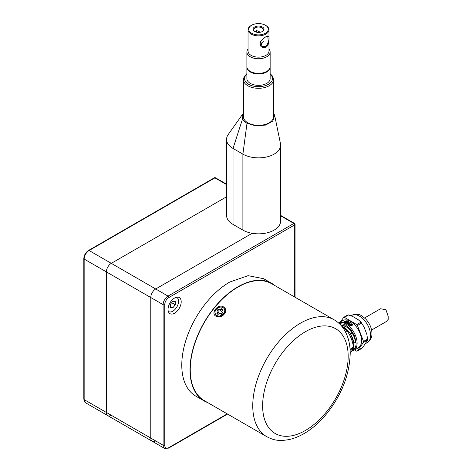 <?xml version="1.0" encoding="UTF-8"?>
<svg xmlns="http://www.w3.org/2000/svg" width="472" height="472" viewBox="0 0 472 472"><rect width="100%" height="100%" fill="white"/><g stroke="black" fill="none" stroke-linecap="round" stroke-linejoin="round"><path stroke-width="0.71" d="M207.662 402.569A67.809 39.152 -60 0 1 204.052 400.887A67.809 39.152 -60 0 1 193.656 346.554A67.809 39.152 -60 0 1 237.953 286.799A67.809 39.152 -60 0 1 271.86 283.436A67.809 39.152 -60 0 1 275.123 285.725M204.052 400.887L195.827 396.144A67.809 39.152 -60 0 1 185.431 341.805A67.809 39.152 -60 0 1 229.728 282.049L248.077 275.672L263.636 278.692L271.86 283.436M266.733 436.677L204.223 400.586A67.461 38.952 -60 0 1 190.251 369.706A67.461 38.952 -60 0 1 219.698 301.815A67.461 38.952 -60 0 1 271.683 283.743L334.194 319.827C338.341 322.258 341.716 325.597 344.312 329.845C348.271 336.495 350.236 344.401 350.206 353.558C349.469 375.789 340.961 396.657 324.677 416.162C314.122 428.222 302.764 435.916 290.61 439.237C278.521 441.798 273.164 439.939 266.733 436.677A67.461 38.952 -60 0 1 252.756 405.79A67.461 38.952 -60 0 1 282.209 337.905A67.461 38.952 -60 0 1 334.194 319.827M216.211 316.358C209.887 313.591 218.265 302.983 223.704 307.036C225.533 308.139 226.129 309.85 225.504 312.157C223.227 316.376 220.129 317.774 216.211 316.358M219.445 316.175L224.412 312.606M371.594 330.046L387.813 320.683L388.185 316.382L385.96 309.756L380.55 308.759L364.614 317.957M350.053 349.197L353.475 347.221L353.522 347.793L350.112 350.106M350.206 353.286L353.469 348.165M341.722 326.217L343.415 326.984C346.23 328.571 348.649 330.99 350.672 334.247C352.637 337.533 353.681 340.713 353.793 343.787L353.422 346.867M346.442 329.143L350.802 334.147L353.605 342.589L355.416 342.849C355.298 339.775 354.26 336.595 352.295 333.309C350.265 330.058 347.846 327.639 345.038 326.052L340.418 324.748M346.885 322.046L346.43 321.969M344.336 321.993L343.923 322.081M343.504 322.093L344.536 321.656M347.445 321.503L348.891 321.863M345.038 321.202L344.271 321.745M345.162 331.309L346.713 330.412L342.058 326.63M346.713 330.412L347.421 331.303L345.681 332.306M353.475 347.221C352.643 341.262 350.625 335.952 347.421 331.303M351.87 351.032A15.7 9.068 -120 0 0 353.858 350.36L358.295 347.799A15.7 9.068 -120 0 0 361.546 340.749A15.7 9.068 -120 0 0 354.749 324.866A15.7 9.068 -120 0 0 342.595 320.6L338.536 322.942M353.858 350.36A15.7 9.068 -120 0 0 357.109 343.315A15.7 9.068 60 0 0 350.56 327.704A15.7 9.068 60 0 0 338.554 322.954M339.215 323.55L344.648 324.341L350.348 328.931L354.596 335.958L356.118 343.309A15.004 8.661 60 0 1 352.289 350.383M354.59 349.941L356.49 351.062A1.162 0.673 -120 0 0 357.08 351.127A1.162 0.673 -120 0 0 357.21 351.009L363.499 342.377A1.162 0.673 -120 0 0 363.617 341.97A1.162 0.673 -120 0 0 363.511 341.433L357.452 325.509A1.162 0.673 -120 0 0 356.743 324.618L344.401 317.332A1.162 0.673 -120 0 0 343.811 317.272A1.162 0.673 -120 0 0 343.687 317.385L340.436 321.845M343.811 317.272L348.012 314.848L352.631 316.429L358.384 319.827L360.991 322.169L364.006 326.913L366.827 334.335L367.741 339.923L363.823 345.858L361.452 348.56L360.738 348.613L361.452 348.56L357.21 351.009M347.003 321.208L346.719 320.848L346.713 321.479A15.7 9.068 -120 0 0 346.413 321.373L346.519 321.037L345.728 321.096L345.952 321.78L345.557 322.199L344.247 322.27L344.33 321.609A15.7 9.068 -120 0 1 344.625 321.68L344.519 322.111L345.386 322.028L345.268 321.131L345.48 321.479L345.528 320.984L346.578 320.818L347.062 321.615L346.772 321.886A15.24 8.797 -120 0 0 346.654 321.845M345.362 321.591L345.439 322.01L345.48 321.479M346.713 321.479L346.772 321.886M345.728 321.096L345.775 322.523M345.952 321.78L345.781 321.485L345.852 321.898M345.451 322.435L345.439 322.01M344.631 322.146L344.536 321.727L344.637 322.14M344.353 322.075L344.324 322.689M347.781 322.518L348.312 321.715L346.56 322.246L346.324 322.86L347.781 322.518L347.793 322.901L348.07 322.335M346.56 322.246L346.348 323.255L346.601 322.642M348.46 321.886L348.826 322.535M345.976 323.355L345.858 322.86L346.359 322.447M348.124 322.706L346.867 323.161L346.053 323.019L345.817 322.459L347.486 321.491L348.478 321.509L348.82 322.158L348.124 322.706M349.073 323.928L348.354 323.432L347.41 323.745A15.7 9.068 -120 0 0 347.085 323.544L350.283 322.582A15.7 9.068 -120 0 1 350.572 322.783L348.826 324.742A15.7 9.068 -120 0 0 348.507 324.5L349.073 323.928L349.032 324.276L348.46 324.848M349.894 323.054L350.283 322.582M349.268 323.709L349.894 323.037A15.7 9.068 -120 0 0 349.823 322.984L348.708 323.326L349.227 324.063L348.69 323.692M348.708 323.326L348.69 323.656M349.894 323.037L349.227 324.063M351.433 325.196L351.982 324.229L350.242 324.594L349.994 325.379L351.433 325.196L351.333 325.503L351.894 324.547M350.242 324.594L349.905 325.698L351.333 325.503M350.171 324.919L349.905 325.698L350.171 324.919M352.029 324.282L352.36 325.208M349.428 325.066L351.298 324.075M352.254 324.069L352.46 324.907L351.31 325.733L349.829 325.621L349.498 324.724L351.168 323.757L352.147 323.981L352.171 324.388M350.2 324.134L350.141 324.471M221.899 313.438A3.487 2.749 -35.1 0 0 222.631 312.547L221.799 311.774A0.696 0.549 -35.1 0 1 221.899 310.93L222.943 309.962A3.487 2.749 -35.1 0 0 222.713 309.549A3.487 2.749 -35.1 0 0 221.586 308.706L220.542 309.673A0.696 0.549 -35.1 0 1 219.622 309.768L218.79 308.995A3.487 2.749 -35.1 0 0 217.822 309.673A3.487 2.749 -35.1 0 0 217.09 310.564L217.922 311.337A0.696 0.549 -35.1 0 1 217.822 312.181L216.778 313.148A3.487 2.749 -35.1 0 0 217.008 313.561A3.487 2.749 -35.1 0 0 218.135 314.405L219.179 313.438A0.696 0.549 -35.1 0 1 220.1 313.343L220.931 314.116A3.487 2.749 -35.1 0 0 221.899 313.438M222.896 309.856A3.487 2.749 -35.1 0 0 221.999 309.29L220.955 310.257L220.035 310.352L219.203 309.579A3.487 2.749 -35.1 0 0 218.235 310.257A3.487 2.749 -35.1 0 0 217.58 311.018M217.238 313.839A3.487 2.749 -35.1 0 1 217.191 313.732L218.235 312.771L218.394 311.992L217.987 311.408M222.548 312.676L222.105 312.21M219.203 309.579L218.79 308.995M221.999 309.29L221.586 308.706M217.191 313.732L216.778 313.148M216.831 308.753C211.757 313.095 218.188 319.042 222.89 314.358A5.186 4.089 144.9 0 0 223.651 308.057A5.186 4.089 144.9 0 0 216.831 308.753M168.28 311.266A8.142 4.702 120 0 0 168.746 311.608A8.142 4.702 120 0 0 172.817 311.201A8.142 4.702 120 0 0 178.133 304.027A8.142 4.702 120 0 0 176.888 297.507A8.142 4.702 120 0 0 176.357 297.272M175.283 301.484L172.817 301.266L170.351 304.334L170.351 307.626L172.817 307.844L175.283 304.776L175.283 301.484M172.817 307.844L170.351 306.422M175.283 304.776L171.672 302.688M246.885 73.632L244.089 76.777L243.393 79.573L243.393 116.614A15.122 8.732 0 0 0 256.367 125.251A15.122 8.732 0 0 0 273.022 119.068A15.122 8.732 0 0 0 273.636 116.614L273.636 79.573L272.674 76.293L270.149 73.632M171.472 314.087A9.304 5.375 -60 0 1 169.973 313.662A9.304 5.375 -60 0 1 169.359 304.086A9.304 5.375 -60 0 1 177.779 297.112A9.304 5.375 -60 0 1 179.277 297.543A9.304 5.375 -60 0 1 179.891 307.113A9.304 5.375 -60 0 1 171.472 314.087M280.616 215.403L282.126 216.27A1.162 0.673 120 0 0 281.542 216.329L280.616 216.866L281.542 216.329A1.162 0.673 -60 0 1 282.126 216.27L294.463 223.398A1.162 0.673 120 0 0 293.879 223.451A1.162 0.673 60 0 1 294.705 224.878L294.705 297.03M152.22 441.279L164.557 448.4A6.98 4.03 120 0 1 163.111 445.208L106.359 412.439L106.359 271.884A6.98 4.03 120 0 1 111.298 263.341L226.548 196.8L111.298 263.341A6.98 4.03 120 0 0 106.359 271.884L106.359 412.439A6.98 4.03 120 0 0 107.805 415.637L152.22 441.279A6.98 4.03 120 0 1 150.774 438.081L150.774 297.525L150.774 438.081A6.98 4.03 120 0 0 152.22 441.279A6.98 4.03 120 0 0 155.707 440.931M164.757 304.652L164.757 445.208A1.162 0.673 0 0 1 163.111 445.208L163.111 304.652A6.98 4.03 120 0 1 168.044 296.103L155.707 288.982A6.98 4.03 120 0 0 150.774 297.525L84.158 259.069A6.98 4.03 -60 0 1 89.09 250.52L155.707 288.982L252.154 233.298L155.707 288.982A6.98 4.03 120 0 0 150.774 297.525L163.111 304.652A1.162 0.673 -0 0 0 164.757 304.652A5.817 3.357 120 0 1 168.87 297.525L294.705 224.878A1.162 0.673 180 0 0 295.047 224.401L295.047 297.224M262.627 39.176L263.323 41.642L260.509 44.858M248.048 49.106A11.629 6.714 0 0 0 246.885 52.032A11.629 6.714 0 0 0 254.066 58.239A11.629 6.714 0 0 0 266.739 56.782A11.629 6.714 0 0 0 270.149 52.032A11.629 6.714 0 0 0 268.987 49.106M251.116 25.535L251.605 25.252L251.116 25.535A10.467 6.042 0 0 0 248.048 29.813A10.467 6.042 0 0 0 254.508 35.394A10.467 6.042 0 0 0 265.919 34.084A10.467 6.042 -0 0 0 268.987 29.813A10.467 6.042 -0 0 0 265.919 25.535L265.423 25.252A9.77 5.64 -0 0 0 251.605 25.252L251.605 25.252A9.77 5.64 0 0 0 251.605 33.229A9.77 5.64 0 0 0 265.423 33.229A9.77 5.64 -0 0 0 265.423 25.252M254.626 31.447L257.163 30.763L260.45 32.22M254.886 31.63A4.808 2.779 180 0 1 253.706 29.813A4.808 2.779 180 0 1 257.163 27.146A4.808 2.779 180 0 1 263.323 29.813A4.808 2.779 180 0 1 262.149 31.63M260.066 32.291A5.505 3.18 0 0 0 262.408 31.488A5.505 3.18 0 0 0 263.252 27.618A5.505 3.18 0 0 0 256.969 26.19A5.505 3.18 0 0 0 254.62 31.488A5.505 3.18 0 0 0 260.066 32.291M246.885 52.032L246.885 66.658A11.629 6.714 0 0 0 250.29 71.408A11.629 6.714 0 0 0 266.739 71.408L266.739 71.408A11.629 6.714 0 0 0 270.149 66.658L270.149 52.032M266.249 71.691L266.739 71.408L266.249 71.691A10.933 6.313 0 0 1 250.785 71.691L250.29 71.408M260.733 41.217C259.287 46.044 261.016 48.097 265.919 47.377C267.653 46.085 268.597 44.138 268.745 41.542C269.648 36.409 268.71 34.81 265.919 36.745L264.031 37.978L260.733 41.217L262.013 46.521L265.423 46.527C266.94 45.524 267.872 43.849 268.226 41.501L267.83 36.45L265.636 36.91M264.031 37.978L261.004 41.117M256.798 32.261L256.526 30.715M270.137 66.941A11.629 6.714 180 0 1 270.149 67.23A11.629 6.714 180 0 1 262.969 73.431A11.629 6.714 180 0 1 250.29 71.974A11.629 6.714 180 0 1 246.885 67.23A11.629 6.714 180 0 1 246.897 66.941M270.149 67.23L270.149 78.623A11.629 6.714 180 0 1 262.969 84.83A11.629 6.714 180 0 1 250.29 83.373A11.629 6.714 180 0 1 246.885 78.623L246.885 67.23M274.686 115.504L272.786 121.139L265.606 125.074L255.824 125.882L247.003 123.263C244.59 121.752 243.133 120.224 242.632 118.684A16.284 9.399 180 0 1 243.334 113.209L228.23 134.52A22.101 12.762 0 0 0 226.548 139.405L226.548 215.38A22.101 12.762 0 0 0 233.02 224.401L242.891 230.1A22.101 12.762 0 0 0 266.975 232.867A22.101 12.762 0 0 0 280.616 221.079L280.616 145.105A22.101 12.762 0 0 0 280.462 143.6L274.686 115.504L273.636 113.121M226.548 139.405A22.101 12.762 0 0 0 233.02 148.426L242.891 154.126A22.101 12.762 0 0 0 266.975 156.893A22.101 12.762 0 0 0 280.616 145.105M107.805 415.637L85.603 402.817A6.98 4.03 -60 0 1 84.158 399.619L106.359 412.439A6.98 4.03 120 0 0 107.805 415.637A6.98 4.03 120 0 0 111.298 415.289M348.165 356.407A60.481 34.922 -60 0 1 305.396 430.488A60.481 34.922 -60 0 1 262.627 405.79A60.481 34.922 -60 0 1 305.396 331.716A60.481 34.922 -60 0 1 348.165 356.407M350.802 334.147L352.295 333.309M344.336 327.733L345.038 326.052M370.597 335.527A15.7 9.068 60 0 1 367.346 342.572C370.461 340.454 372.001 337.474 371.96 333.627C371.806 328.27 369.759 323.438 365.824 319.125C361.817 316.051 359.853 312.493 351.64 315.379A15.7 9.068 60 0 1 363.8 319.644A15.7 9.068 60 0 1 370.597 335.527M367.741 339.923L363.499 342.377M367.753 338.979L363.511 341.433M360.991 322.169L356.743 324.618M361.699 323.06L357.452 325.509M348.643 314.883L344.401 317.332M347.469 322.689L347.475 323.072M351.115 325.361L351.021 325.668M350.419 324.016L350.36 324.352M349.994 324.258L349.929 324.6M224.855 310.871A5.269 4.154 144.9 0 1 223.008 314.499A5.269 4.154 -35.1 0 1 217.527 316.022M220.035 310.352L219.622 309.768M220.955 310.257L220.542 309.673M222.206 312.358L221.799 311.774M218.235 312.771L217.822 312.181M218.335 311.921L218.029 311.485M243.393 79.573A15.122 8.732 0 0 0 256.367 88.217A15.122 8.732 0 0 0 273.022 82.034A15.122 8.732 0 0 0 273.636 79.573M246.885 74.169A13.959 8.059 0 0 0 245.121 76.358A13.959 8.059 0 0 0 254.585 86.358A13.959 8.059 0 0 0 271.907 80.895A13.959 8.059 0 0 0 270.149 74.169M168.87 297.525A1.162 0.673 60 0 0 168.044 296.103L293.879 223.451L280.616 215.792M164.757 445.208A5.817 3.357 120 0 0 168.87 447.58L227.244 413.879M164.557 448.4L168.628 448.111A1.162 0.673 -120 0 0 168.87 447.58M248.048 29.813L248.048 51.082A10.467 6.042 0 0 0 254.508 56.669A10.467 6.042 0 0 0 265.919 55.36A10.467 6.042 0 0 0 268.987 51.082L268.987 29.813M233.02 224.401L233.02 148.426L242.632 118.684M242.891 230.1L242.891 154.126L247.003 123.263M83.815 258.591L83.815 399.147A1.162 0.673 0 0 0 84.158 399.619L84.158 259.069A1.162 0.673 -0 0 1 83.815 258.591C84.069 255.128 85.633 252.414 88.506 250.461A1.162 0.673 60 0 1 89.09 250.52L214.925 177.867A1.162 0.673 -60 0 1 215.509 177.808A1.162 1.162 0 0 0 214.347 177.808A1.162 0.673 60 0 1 214.925 177.867L226.548 184.576M388.185 316.382L388.185 319.42M365.393 343.699L367.346 342.572M361.281 348.702L357.08 351.127M351.003 315.744L351.64 315.379M346.684 321.544L346.613 321.131M345.587 321.267L345.675 321.686M344.418 322.394L344.33 321.975M346.212 323.084L346.177 322.683M349.787 325.338L349.864 325.002M224.241 308.564C225.368 310.464 224.955 312.44 223.008 314.499C220.017 316.706 217.539 316.759 215.562 314.665C214.435 312.765 214.848 310.788 216.795 308.729C219.787 306.523 222.265 306.47 224.241 308.564M222.147 312.293L221.734 311.709M176.445 297.248L176.888 297.507M168.303 311.349L168.746 311.608M227.587 414.074L168.628 448.111M295.047 224.401A1.162 1.162 0 0 0 294.463 223.398M226.548 184.186L215.509 177.808M88.506 250.461L214.347 177.808M83.815 399.147L85.603 402.817"/></g></svg>
